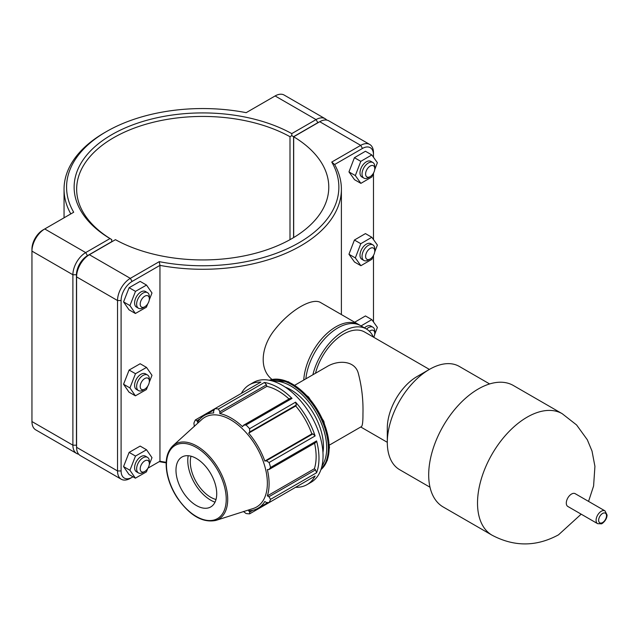 <?xml version="1.0" encoding="UTF-8"?>
<svg xmlns="http://www.w3.org/2000/svg" width="639" height="639" viewBox="0 0 639 639"><rect width="100%" height="100%" fill="white"/><g stroke="black" fill="none" stroke-linecap="round" stroke-linejoin="round"><path stroke-width="0.96" d="M604.997 510.88L575.196 493.683A7.372 4.257 120 0 0 567.823 497.941A7.372 4.257 120 0 0 567.823 506.455L597.617 523.66L601.323 523.812C601.411 524.363 607.066 520.426 607.05 514.994L604.997 510.88A7.372 4.257 120 0 0 597.617 515.138A7.372 4.257 120 0 0 597.617 523.66M489.626 383.943L459.281 366.419A59.627 34.426 120 0 0 429.464 369.374L417.067 376.531A42.086 24.298 120 0 0 387.306 428.082L387.306 442.404A59.627 34.426 120 0 0 399.655 469.697L429.999 487.222M429.392 369.414L364.605 332.008A42.086 24.298 120 0 0 315.482 373.272M329.452 445.064L361.331 426.66C362.457 426.037 363 421.828 362.952 414.024C363.343 400.182 361.81 386.683 358.359 373.527C355.132 360.34 337.991 359.725 326.753 366.77L294.875 385.173M373.376 337.072A45.601 26.327 120 0 0 366.363 328.973L360.628 325.666A45.601 26.327 120 0 0 327.44 335.914A45.601 26.327 120 0 0 305.857 378.831M366.363 328.973A45.601 26.327 120 0 0 312.87 374.781M429.464 369.374A59.627 34.426 120 0 0 387.306 442.404M562.192 413.689L513.365 385.501A70.146 40.505 120 0 0 443.218 425.997A70.146 40.505 120 0 0 443.218 506.999L492.046 535.186A70.146 40.505 120 0 1 492.046 454.185A70.146 40.505 120 0 1 562.192 413.689L576.586 424.951L587.305 439.752L592.018 451.062L594.925 466.358L593.591 486.007L588.551 501.391M296.296 405.07L295.593 402.155L249.593 428.713L249.705 431.964L296.296 405.07L295.737 405.989L248.699 433.146L249.705 431.964M316.577 472.772L315.546 469.833L268.955 496.727L270.577 499.331L316.577 472.772A57.63 33.276 -120 0 0 316.577 440.91L270.577 467.468A57.63 33.276 -120 0 0 269.107 462.508L315.107 435.95L312.934 433.881L311.848 433.905A53.596 30.944 -120 0 0 295.737 405.989M315.107 435.95A57.63 33.276 -120 0 0 295.593 402.155M315.546 469.833L314.38 468.73L267.342 495.888A53.596 30.944 -120 0 0 269.099 483.739A53.596 30.944 -120 0 0 267.342 469.569L268.955 469.561L315.546 442.659L316.577 440.91M314.38 468.73A53.596 30.944 -120 0 0 314.564 443.226M266.471 384.83L264.434 382.465L218.434 409.024L219.88 411.732L266.471 384.83L266.838 386.387L219.8 413.545L219.88 411.732M289.02 398.984A53.596 30.944 -120 0 0 266.838 386.387M249.593 428.713A57.63 33.276 -120 0 0 246.031 424.951L292.031 398.401L290.002 398.416L243.403 425.318L242.596 426.708A53.596 30.944 -120 0 0 219.8 413.545M292.031 398.401A57.63 33.276 -120 0 0 264.434 382.465M295.593 487.301L295.593 487.301A57.63 33.276 -120 0 0 307.047 484.618A57.63 33.276 -120 0 0 315.107 476.031L269.107 502.589L266.343 502.494L264.818 501.479A53.596 30.944 -120 0 1 257.996 508.277A53.596 30.944 -120 0 1 248.699 510.785L249.705 512.103L249.593 513.86L295.593 487.301M214.321 409.719L204.4 415.446A53.596 30.944 -120 0 1 213.698 412.946L213.578 411.109L214.88 408.672L260.88 382.114A57.63 33.276 -120 0 0 249.418 384.798A57.63 33.276 -120 0 0 241.366 393.376M194.336 426.485L193.897 423.194A57.63 33.276 -120 0 1 195.366 419.935L196.94 420.71L200.111 418.88M249.593 513.86A57.63 33.276 -120 0 1 246.031 513.5L243.403 511.48M252.876 510.273L249.705 512.103M268.955 496.727L267.342 495.888M307.047 484.618L311.121 482.261A57.63 33.276 -120 0 0 320.65 438.554A57.63 33.276 -120 0 0 282.31 385.301A57.63 33.276 -120 0 0 253.491 382.441L249.418 384.798M270.577 467.468L268.955 469.561M215.846 520.434L253.204 508.5A51.799 29.905 -120 0 0 267.358 483.276A51.799 29.905 -120 0 0 242.612 428.977A51.799 29.905 -120 0 0 201.812 419.488L172.794 445.87C166.364 452.324 164.606 462.205 167.506 475.504C169.311 483.148 172.506 490.52 177.075 497.605C189.575 515.465 202.499 523.077 215.846 520.434A43.388 25.049 -120 0 0 227.708 499.307A43.388 25.049 -120 0 0 206.972 453.818A43.388 25.049 -120 0 0 172.794 445.87M312.934 433.881L266.343 460.783L269.107 462.508M266.343 460.783L264.818 461.062A53.596 30.944 -120 0 0 248.699 433.146M243.403 425.318L246.031 424.951M218.434 409.024A57.63 33.276 -120 0 0 214.88 408.672L195.366 419.935M204.4 415.446A53.596 30.944 -120 0 0 197.579 422.251L196.94 420.71M269.107 502.589A57.63 33.276 -120 0 0 270.577 499.331M311.848 433.905L264.818 461.062M322.959 452.452A46.104 26.614 -120 0 0 323.446 446.246A46.104 26.614 -120 0 0 285.234 387.106M216.725 493.747A28.811 16.638 -120 0 0 202.954 463.539A28.811 16.638 -120 0 0 180.262 458.259A28.811 16.638 -120 0 0 181.947 490.297A28.811 16.638 -120 0 0 208.849 507.773A28.811 16.638 -120 0 0 216.725 493.747M188.193 455.711A32.389 18.699 -120 0 0 215.023 502.182M191.013 456.19A28.811 16.638 -120 0 0 196.269 482.03A28.811 16.638 -120 0 0 216.014 499.498M166.18 462.309A138.671 80.059 180 0 1 159.95 461.238L147.944 468.163M159.263 261.655L159.95 265.377A138.671 80.059 0 0 0 341.394 189.216A138.671 80.059 0 0 0 334.628 164.519L362.473 148.448A15.576 8.994 -60 0 1 373.488 154.806L373.488 152.745A18.1 10.448 120 0 0 369.741 144.462A18.1 10.448 120 0 0 360.692 145.357L331.745 162.066A136.147 78.605 180 0 1 298.988 242.74A136.147 78.605 180 0 1 159.263 261.655L130.324 278.356A18.1 10.448 120 0 0 117.528 300.53L117.528 470.951A18.1 10.448 120 0 0 121.274 479.242A18.1 10.448 120 0 0 130.324 478.339L132.105 477.309A15.576 8.994 -60 0 1 121.09 470.951L121.09 300.53A15.576 8.994 -60 0 1 132.105 281.448L159.95 265.377L159.95 461.238L159.263 461.63A136.147 78.605 0 0 0 166.164 462.86M359.653 325.147A45.601 26.327 120 0 0 358.719 324.564L320.882 302.718C312.647 297.079 290.465 309.883 275.289 329.045C260.88 346.306 258.771 369.27 272.086 379.47M144.773 306.776L142.992 307.806A9.002 5.2 -60 0 1 138.495 308.254A9.002 5.2 -60 0 1 138.495 297.854A9.002 5.2 -60 0 1 147.497 292.654A9.002 5.2 -60 0 1 149.358 296.776L149.358 298.836A6.486 3.746 120 0 0 144.773 296.192A6.486 3.746 120 0 0 140.197 304.132A6.486 3.746 120 0 0 144.773 306.776A6.486 3.746 120 0 0 149.358 298.836M147.497 292.654L145.46 291.48A9.002 5.2 120 0 0 136.458 296.68A9.002 5.2 120 0 0 136.458 307.079L138.495 308.254M147.745 303.805L146.419 307.183L135.388 313.485L129.022 309.811L123.559 301.904L129.126 287.694L140.157 281.392L146.523 285.074L151.986 292.981L149.278 299.891M129.126 287.694L135.492 291.368L146.523 285.074M123.559 301.904L129.933 305.578L135.492 291.368M135.388 313.485L129.933 305.578M144.773 389.119L142.992 390.149A9.002 5.2 -60 0 1 138.495 390.597A9.002 5.2 -60 0 1 138.495 380.197A9.002 5.2 -60 0 1 147.497 374.997A9.002 5.2 -60 0 1 149.358 379.127L149.358 381.179A6.486 3.746 120 0 0 144.773 378.536A6.486 3.746 120 0 0 140.197 386.475A6.486 3.746 120 0 0 144.773 389.119A6.486 3.746 120 0 0 149.358 381.179M147.497 374.997L145.46 373.823A9.002 5.2 120 0 0 136.458 379.023A9.002 5.2 120 0 0 136.458 389.423L138.495 390.597M147.745 386.156L146.419 389.534L135.388 395.829L129.022 392.154L123.559 384.247L129.126 370.037L140.157 363.743L146.523 367.417L151.986 375.325L149.278 382.234M129.126 370.037L135.492 373.711L146.523 367.417M123.559 384.247L129.933 387.921L135.492 373.711M135.388 395.829L129.933 387.921M374.766 168.704L374.766 166.643A9.002 5.2 120 0 0 372.896 162.522A9.002 5.2 120 0 0 365.955 164.934A9.002 5.2 120 0 0 362.025 174A9.002 5.2 120 0 0 363.895 178.121A9.002 5.2 120 0 0 368.391 177.674L370.181 176.644A6.486 3.746 -60 0 1 365.596 174A6.486 3.746 -60 0 1 370.181 166.052A6.486 3.746 -60 0 1 374.766 168.704A6.486 3.746 -60 0 1 370.181 176.644M363.895 178.121L361.858 176.939A9.002 5.2 -60 0 1 359.989 172.818A9.002 5.2 -60 0 1 363.918 163.76A9.002 5.2 -60 0 1 370.86 161.347L372.896 162.522M360.891 183.361L354.525 179.687L348.958 171.907L354.421 157.689L360.795 161.363L355.332 175.581L360.891 183.361L371.922 176.923L373.216 173.56M348.958 171.907L355.332 175.581M354.421 157.689L365.452 151.251L371.818 154.926L360.795 161.363M374.678 169.75L377.385 162.705L371.818 154.926M374.766 251.047L374.766 248.986A9.002 5.2 120 0 0 372.896 244.865A9.002 5.2 120 0 0 365.955 247.277A9.002 5.2 120 0 0 362.025 256.343A9.002 5.2 120 0 0 363.895 260.464A9.002 5.2 120 0 0 368.391 260.017L370.181 258.987A6.486 3.746 -60 0 1 365.596 256.343A6.486 3.746 -60 0 1 370.181 248.403A6.486 3.746 -60 0 1 374.766 251.047A6.486 3.746 -60 0 1 370.181 258.987M363.895 260.464L361.858 259.29A9.002 5.2 -60 0 1 359.989 255.169A9.002 5.2 -60 0 1 363.918 246.103A9.002 5.2 -60 0 1 370.86 243.691L372.896 244.865M360.891 265.704L354.525 262.03L348.958 254.25L354.421 240.032L360.795 243.707L355.332 257.924L360.891 265.704L371.922 259.274L373.216 255.904M348.958 254.25L355.332 257.924M354.421 240.032L365.452 233.594L371.818 237.277L360.795 243.707M374.678 252.093L377.385 245.056L371.818 237.277M144.773 471.47L142.992 472.501A9.002 5.2 -60 0 1 138.495 472.94A9.002 5.2 -60 0 1 138.495 462.548A9.002 5.2 -60 0 1 147.497 457.348A9.002 5.2 -60 0 1 149.358 461.47L149.358 463.531A6.486 3.746 120 0 0 144.773 460.879A6.486 3.746 120 0 0 140.197 468.818A6.486 3.746 120 0 0 144.773 471.47A6.486 3.746 120 0 0 149.358 463.531M147.497 457.348L145.46 456.174A9.002 5.2 120 0 0 136.458 461.366A9.002 5.2 120 0 0 136.458 471.766L138.495 472.94M147.745 468.499L146.419 471.878L135.388 478.172L129.022 474.497L123.559 466.59L129.126 452.38L140.157 446.086L146.523 449.76L151.986 457.668L149.278 464.577M129.126 452.38L135.492 456.062L146.523 449.76M123.559 466.59L129.933 470.264L135.492 456.062M135.388 478.172L129.933 470.264M369.398 331.274A6.486 3.746 -60 0 1 374.766 333.39L374.766 331.337A9.002 5.2 120 0 0 372.896 327.216A9.002 5.2 120 0 0 366.522 329.069M374.766 333.39A6.486 3.746 -60 0 1 373.751 337.288M364.486 327.887A9.002 5.2 -60 0 1 370.86 326.034L372.896 327.216M354.677 322.232L365.452 315.946L371.818 319.62L361.043 325.906M374.678 334.445L377.385 327.4L371.818 319.62M76.584 447.036A15.576 8.994 -60 0 1 76.456 445.183L76.456 274.754A15.576 8.994 -60 0 1 87.471 255.68L111.729 241.67L111.737 239.617L109.964 238.571L85.69 252.589A18.1 10.448 120 0 0 72.894 274.754L72.894 445.183A18.1 10.448 120 0 0 76.64 453.466A18.1 10.448 120 0 0 78.677 454.209M76.64 453.466L35.696 429.831A18.1 10.448 -60 0 1 31.95 421.548L31.95 251.119A18.1 10.448 -60 0 1 44.746 228.954L73.693 212.244A136.147 78.605 180 0 1 106.441 131.578A136.147 78.605 180 0 1 246.175 112.664L275.113 95.954A18.1 10.448 -60 0 1 284.163 95.059L325.107 118.694A18.1 10.448 120 0 0 316.057 119.589L291.775 133.607A128.583 74.236 0 0 0 111.793 134.661A128.583 74.236 0 0 0 109.964 238.571M291.775 133.607L291.791 135.66L293.581 136.682L317.839 122.68A15.576 8.994 -60 0 1 319.508 121.857M111.737 239.617L111.753 239.601A126.067 72.782 180 0 1 76.656 189.216A126.067 72.782 180 0 1 153.272 122.265A126.067 72.782 180 0 1 289.994 136.698L291.791 135.66M326.761 120.092A18.1 10.448 120 0 0 325.107 118.694M111.729 241.67L111.753 239.601M289.994 136.698L289.994 239.673M293.581 237.612L293.581 136.682M106.441 131.578L104.66 132.6A138.671 80.059 0 0 0 64.052 189.216A138.671 80.059 0 0 0 70.809 213.905M87.471 255.68L85.69 252.589L44.746 228.954L42.965 229.984A15.576 8.994 120 0 0 31.95 249.058L31.95 251.119L72.894 274.754L76.456 274.754M132.105 281.448L130.324 278.356L89.38 254.721L87.599 255.752A15.576 8.994 120 0 0 76.584 274.834L76.584 276.887A18.1 10.448 -60 0 1 89.38 254.721L115.443 239.673A126.067 72.782 180 0 0 252.165 254.106A126.067 72.782 180 0 0 328.781 187.155A126.067 72.782 180 0 0 293.684 136.77L319.748 121.722A18.1 10.448 -60 0 1 328.797 120.827L369.741 144.462M121.274 479.242L80.33 455.599A18.1 10.448 -60 0 1 76.584 447.316L76.584 276.887L117.528 300.53L121.09 300.53M293.684 237.548L293.684 136.77M331.745 162.066L334.628 164.519M133 476.798L130.324 478.339M373.488 154.806L373.488 157.258M373.488 173.097L373.488 239.609M373.488 255.448L373.488 321.952M358.719 324.564A45.601 26.327 120 0 0 324.62 335.707A45.601 26.327 120 0 0 303.757 380.045M606.523 515.729A5.575 3.219 -60 0 1 600.612 523.085A5.575 3.219 -60 0 1 600.612 515.202A5.575 3.219 -60 0 1 606.523 515.729M329.157 447.651A51.863 29.945 60 0 1 320.946 469.617L327.312 460.352L329.492 447.18L323.829 421.333L308.597 397.043L288.453 381.747L269.331 380.253A51.863 29.945 60 0 1 308.246 397.338A51.863 29.945 60 0 1 329.157 447.651M321.082 469.226A51.863 29.945 -120 0 0 328.334 448.131A51.863 29.945 -120 0 0 308.118 398.616A51.863 29.945 -120 0 0 269.762 380.341M273.101 381.195A50.713 29.282 60 0 1 326.705 448.131A50.713 29.282 60 0 1 322.008 465.903M226.23 499.227A42.254 24.394 60 0 1 181.412 503.236A42.254 24.394 60 0 1 181.412 443.474A42.254 24.394 60 0 1 226.23 499.227M76.456 445.183L72.894 445.183L31.95 421.548M275.113 95.954L316.057 119.589L317.839 122.68M42.965 229.984L44.746 228.954L42.965 229.984M319.748 121.722L360.692 145.357L362.473 148.448M121.09 470.951L117.528 470.951L76.584 447.316M360.755 426.988L387.306 442.316M581.17 514.163L558.51 534.827C536.417 546.816 514.259 546.936 492.046 535.186M267.917 502.55L257.996 508.277M341.394 314.556L341.394 189.216M64.052 217.811L64.052 189.216"/></g></svg>
